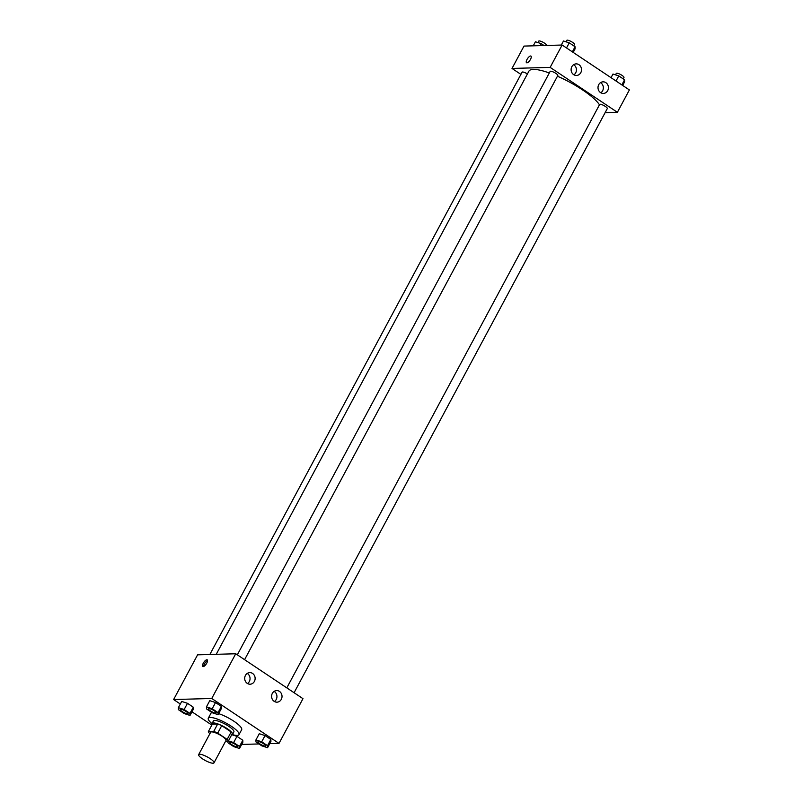 <?xml version="1.0" encoding="UTF-8"?>
<svg xmlns="http://www.w3.org/2000/svg" width="803" height="803" viewBox="0 0 803 803"><rect width="100%" height="100%" fill="white"/><g stroke="black" fill="none" stroke-linecap="round" stroke-linejoin="round"><path stroke-width="1.2" d="M199.596 754.248A8.703 2.048 28.2 0 1 208.76 757.761A8.703 2.048 28.2 0 1 213.999 762.85A8.703 2.048 28.2 0 1 205.357 760.541A8.703 2.048 28.2 0 1 198.652 754.629A8.703 2.048 28.2 0 1 199.596 754.248M198.652 754.629L210.647 732.266A8.703 2.048 28.2 0 1 211.59 731.884A8.703 2.048 28.2 0 1 220.755 735.397A8.703 2.048 28.2 0 1 225.984 740.486L213.999 762.85M208.358 731.583L212.353 724.135L217.703 723.985L213.708 731.433L208.358 731.583A11.232 2.65 28.2 0 0 209.463 733.34L209.914 733.641M225.583 741.239L228.273 741.169A11.232 2.65 28.2 0 0 227.169 739.412L217.733 733.109A11.232 2.65 28.2 0 0 213.708 731.433M227.169 739.412L231.164 731.955L221.728 725.661L217.733 733.109M217.703 723.985A11.232 2.65 28.2 0 1 221.728 725.661M231.164 731.955A11.232 2.65 28.2 0 1 232.268 733.711L228.273 741.169M231.645 734.875A11.603 2.73 -151.8 0 0 232.539 734.404A11.603 2.73 -151.8 0 0 227.4 728.783A11.603 2.73 -151.8 0 0 212.082 723.443A11.603 2.73 -151.8 0 0 212.183 724.447M212.082 723.443L213.417 720.953A11.603 2.73 28.2 0 1 214.682 720.452A11.603 2.73 28.2 0 1 228.725 726.293A11.603 2.73 28.2 0 1 233.874 731.924L232.539 734.404M212.012 723.674A17.405 4.095 28.2 0 1 208.308 718.213A17.405 4.095 28.2 0 1 210.195 717.46A17.405 4.095 28.2 0 1 228.524 724.487A17.405 4.095 28.2 0 1 238.983 734.665A17.405 4.095 28.2 0 1 232.378 734.604M218.637 713.636A17.405 4.095 28.2 0 1 234.888 721.907A17.405 4.095 28.2 0 1 241.653 729.696L238.983 734.665M208.308 718.213L210.968 713.245A17.405 4.095 28.2 0 1 212.012 712.582M269.758 743.648L279.002 743.387L211.751 698.48L173.619 699.543L180.324 704.02M191.967 711.799L211.841 725.079M241.693 744.431L258.978 743.949M218.085 714.65L221.417 708.437L221.367 706.419L215.545 702.525L209.774 700.668L206.441 706.871L206.491 708.898L212.313 712.783L218.085 714.65L218.035 712.632L212.213 708.738L206.441 706.871M267.58 747.703L270.912 741.49L270.862 739.463L265.04 735.578L259.269 733.711L255.936 739.924L255.986 741.952L261.808 745.836L267.58 747.703L267.529 745.676L261.708 741.791L255.936 739.924M227.881 741.179L227.922 742.735L233.743 746.619L239.515 748.486L242.847 742.273L242.797 740.246L236.965 736.361L232.067 734.775L236.965 736.361L233.643 742.574L228.423 740.888M190.02 715.433L193.352 709.22L193.302 707.202L187.48 703.308L181.709 701.441L178.376 707.654L178.427 709.681L184.248 713.566L190.02 715.433L189.97 713.405L184.148 709.521L178.376 707.654M211.751 698.48L235.731 653.762L302.982 698.67L279.002 743.387M235.731 653.762L197.598 654.826L173.619 699.543M206.762 663.137A3.985 1.476 123.7 0 1 202.798 666.5A3.985 1.476 123.7 0 1 203.781 662.365A3.985 1.476 123.7 0 1 207.224 659.865A3.985 1.476 123.7 0 1 206.762 663.137M207.545 660.618A3.985 1.476 -56.3 0 0 204.916 663.117A3.985 1.476 -56.3 0 0 203.611 666.5M279.474 691.403A5.802 5.22 -91.6 0 1 281.863 697.857A5.802 5.22 -91.6 0 1 276.975 702.173A5.802 5.22 -91.6 0 1 271.595 696.522A5.802 5.22 -91.6 0 1 276.654 690.58A5.802 5.22 -91.6 0 1 279.474 691.403M252.574 673.446A5.802 5.22 -91.6 0 1 254.963 679.9A5.802 5.22 -91.6 0 1 250.074 684.216A5.802 5.22 -91.6 0 1 244.704 678.555A5.802 5.22 -91.6 0 1 249.753 672.613A5.802 5.22 -91.6 0 1 252.574 673.446M274.405 701.511A5.802 5.22 88.4 0 0 274.395 691.544A5.802 5.22 88.4 0 0 274.124 691.383M247.515 683.544A5.802 5.22 88.4 0 0 247.495 673.587A5.802 5.22 88.4 0 0 247.234 673.426M216.238 654.304L528.906 71.176A40.612 9.566 28.2 0 1 533.322 69.409A40.612 9.566 28.2 0 1 549.312 72.963M557.453 76.205A40.612 9.566 28.2 0 1 599.46 104.802M527.43 73.926A4.356 1.024 -151.8 0 0 522.091 72.18L209.854 654.485M286.812 687.87L599.65 104.45A4.356 1.024 28.2 0 1 600.122 104.26A4.356 1.024 28.2 0 1 604.699 106.016A4.356 1.024 28.2 0 1 607.319 108.556L294.089 692.728M237.327 654.826L550.155 71.397A4.356 1.024 28.2 0 1 550.627 71.206A4.356 1.024 28.2 0 1 555.204 72.963A4.356 1.024 28.2 0 1 557.824 75.512L244.594 659.675M550.145 67.382L617.387 112.29L629.381 89.926L562.14 45.028L550.145 67.382L512.013 68.446L520.906 74.388M605.131 112.631L617.387 112.29M607.7 90.629A5.802 5.22 -91.6 0 1 603.374 93.439A5.802 5.22 -91.6 0 1 598.004 87.788A5.802 5.22 -91.6 0 1 603.053 81.836A5.802 5.22 -91.6 0 1 605.874 82.669A5.802 5.22 -91.6 0 1 607.7 90.629M571.836 66.679A5.802 5.22 -91.6 0 1 576.152 63.879A5.802 5.22 -91.6 0 1 578.983 64.712A5.802 5.22 -91.6 0 1 581.362 71.156A5.802 5.22 -91.6 0 1 576.474 75.472A5.802 5.22 -91.6 0 1 571.826 72.591A5.802 5.22 -91.6 0 1 571.836 66.679M562.14 45.028L523.998 46.082L512.013 68.446M600.815 92.777A5.802 5.22 88.4 0 0 600.795 82.809A5.802 5.22 88.4 0 0 600.534 82.649M573.914 74.809A5.802 5.22 88.4 0 0 573.894 64.852A5.802 5.22 88.4 0 0 573.633 64.682M530.964 56.1A3.985 1.476 -56.3 0 0 530.582 55.999A3.985 1.476 123.7 0 1 530.964 56.1A3.985 1.476 123.7 0 1 529.98 60.235A3.985 1.476 123.7 0 1 526.537 62.734A3.985 1.476 123.7 0 1 527.25 59.031A3.985 1.476 123.7 0 1 530.582 55.999A3.985 1.476 -56.3 0 0 527.25 59.031A3.985 1.476 -56.3 0 0 526.537 62.734M544.022 45.53L541.192 43.633L535.42 41.776L533.242 45.831M541.192 43.633L540.118 45.641M537.95 42.589L538.743 41.124A4.356 1.024 28.2 0 1 539.215 40.933A4.356 1.024 28.2 0 1 543.792 42.689A4.356 1.024 28.2 0 1 546.411 45.229L546.281 45.47M573.181 52.406L575.129 48.772L575.078 46.745L569.257 42.86L563.485 40.993L561.307 45.048M575.078 46.745L572.348 51.844M569.257 42.86L566.527 47.949M566.015 41.806L566.808 40.341A4.356 1.024 28.2 0 1 567.279 40.15A4.356 1.024 28.2 0 1 571.856 41.907A4.356 1.024 28.2 0 1 574.476 44.456L573.733 45.841M622.676 85.449L624.624 81.816L624.573 79.798L618.752 75.904L612.98 74.037L611.033 77.67M624.573 79.798L621.843 84.897M618.752 75.904L616.021 81.003M615.51 74.86L616.302 73.384A4.356 1.024 28.2 0 1 616.774 73.203A4.356 1.024 28.2 0 1 621.351 74.96A4.356 1.024 28.2 0 1 623.971 77.5L623.218 78.895M180.364 709.491L180.354 709.511A4.356 1.024 28.2 0 1 180.826 709.32A4.356 1.024 28.2 0 1 185.413 711.056A4.356 1.024 28.2 0 1 188.032 713.606A4.356 1.024 28.2 0 1 188.022 713.616A4.356 1.024 28.2 0 1 183.706 712.472A4.356 1.024 28.2 0 1 180.354 709.511A4.356 1.024 28.2 0 1 180.364 709.491A4.356 1.024 28.2 0 1 180.836 709.3A4.356 1.024 28.2 0 1 185.403 711.077A4.356 1.024 28.2 0 1 188.022 713.626L188.032 713.606M193.352 709.22L193.302 707.202L189.97 713.405M193.302 707.202L187.48 703.308L184.148 709.521M187.48 703.308L181.709 701.441M239.515 748.486L239.465 746.459L233.643 742.574M229.859 742.544L229.849 742.554A4.356 1.024 28.2 0 1 230.32 742.373A4.356 1.024 28.2 0 1 234.908 744.11A4.356 1.024 28.2 0 1 237.527 746.649A4.356 1.024 28.2 0 1 237.517 746.66L237.517 746.67A4.356 1.024 28.2 0 1 233.191 745.515A4.356 1.024 28.2 0 1 229.849 742.554A4.356 1.024 28.2 0 1 229.859 742.544A4.356 1.024 28.2 0 1 230.331 742.353A4.356 1.024 28.2 0 1 234.898 744.13A4.356 1.024 28.2 0 1 237.517 746.67M242.847 742.273L242.797 740.246L239.465 746.459M242.797 740.246L236.965 736.361M208.419 708.728L208.429 708.708A4.356 1.024 28.2 0 1 208.429 708.708A4.356 1.024 28.2 0 1 208.9 708.517A4.356 1.024 28.2 0 1 213.488 710.274A4.356 1.024 28.2 0 1 216.097 712.823A4.356 1.024 28.2 0 1 216.097 712.833L216.087 712.843A4.356 1.024 28.2 0 1 211.771 711.689A4.356 1.024 28.2 0 1 208.419 708.728A4.356 1.024 28.2 0 1 208.89 708.537A4.356 1.024 28.2 0 1 213.478 710.294A4.356 1.024 28.2 0 1 216.087 712.843M221.417 708.437L221.367 706.419L218.035 712.632M221.367 706.419L215.545 702.525L212.213 708.738M215.545 702.525L209.774 700.668M258.395 741.57A4.356 1.024 28.2 0 1 262.972 743.327A4.356 1.024 28.2 0 1 265.592 745.867A4.356 1.024 28.2 0 1 265.592 745.877A4.356 1.024 28.2 0 1 261.266 744.732A4.356 1.024 28.2 0 1 257.914 741.781A4.356 1.024 28.2 0 1 257.924 741.761A4.356 1.024 28.2 0 1 258.395 741.57M270.912 741.49L270.862 739.463L267.529 745.676M270.862 739.463L265.04 735.578L261.708 741.791M265.04 735.578L259.269 733.711M257.924 741.761L257.914 741.781A4.356 1.024 28.2 0 1 258.385 741.591A4.356 1.024 28.2 0 1 262.962 743.347A4.356 1.024 28.2 0 1 265.582 745.887L265.582 745.887"/></g></svg>
